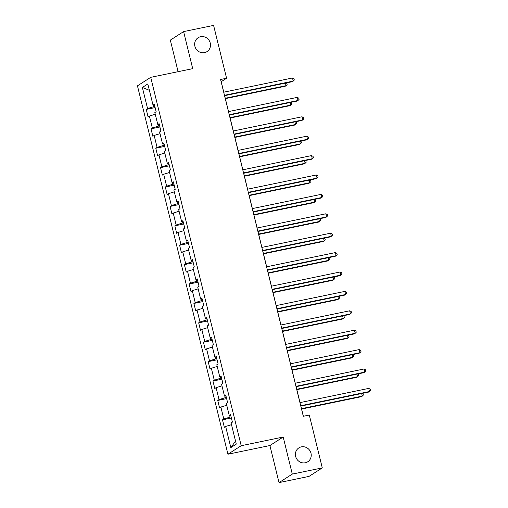 <?xml version="1.0" encoding="UTF-8"?>
<svg xmlns="http://www.w3.org/2000/svg" width="508" height="508" viewBox="0 0 508 508"><rect width="100%" height="100%" fill="white"/><g stroke="black" fill="none" stroke-linecap="round" stroke-linejoin="round"><path stroke-width="0.76" d="M301.358 446.869A8.249 7.785 -122.7 0 1 310.54 451.891A8.249 7.785 -122.7 0 1 307.765 461.772A8.249 7.785 -122.7 0 1 305.27 462.788A8.249 7.785 -122.7 0 1 296.094 457.765A8.249 7.785 -122.7 0 1 298.863 447.885A8.249 7.785 -122.7 0 1 301.358 446.869M200.616 36.709A8.249 7.785 -122.7 0 1 209.798 41.726A8.249 7.785 -122.7 0 1 207.023 51.613A8.249 7.785 -122.7 0 1 204.527 52.629A8.249 7.785 -122.7 0 1 195.345 47.606A8.249 7.785 -122.7 0 1 198.12 37.725A8.249 7.785 -122.7 0 1 200.616 36.709M279.025 482.6L292.291 474.091L283.191 437.032L269.919 445.541L279.025 482.6L309.016 476.402L322.282 467.893L309.302 415.042L303.301 416.281L220.58 79.496L226.574 78.257L213.595 25.4L183.604 31.598L170.332 40.107L178.092 71.679M269.919 445.541L227.933 454.215L137.452 85.846L150.717 77.337L241.198 445.713L227.933 454.215M142.367 87.446L147.561 108.585L146.253 109.423L148.088 116.884L149.396 116.046L152.324 127.984L151.016 128.829L152.851 136.29L154.159 135.446L157.093 147.39L155.785 148.228L157.613 155.689L158.928 154.851L161.855 166.789L160.547 167.627L162.382 175.089L163.69 174.25L166.624 186.188L165.316 187.027L167.145 194.488L168.453 193.65L171.386 205.594L170.078 206.432L171.914 213.893L173.222 213.055L176.155 224.993L174.847 225.831L176.676 233.293L177.984 232.454L180.918 244.392L179.61 245.231L181.445 252.692L182.753 251.854L185.687 263.792L184.372 264.636L186.207 272.098L187.516 271.259L190.449 283.197L189.141 284.036L190.976 291.497L192.284 290.659L195.218 302.597L193.904 303.435L195.739 310.896L197.047 310.058L199.981 321.996L198.672 322.834L200.501 330.302L201.816 329.457L204.743 341.401L203.435 342.24L205.27 349.701L206.578 348.863L209.512 360.801L208.204 361.639L210.033 369.1L211.347 368.262L214.274 380.2L212.966 381.038L214.801 388.499L216.11 387.661L219.043 399.599L217.735 400.444L219.564 407.905L220.872 407.067L223.806 419.005L222.498 419.843L224.333 427.304L225.641 426.466L230.835 447.605L236.284 444.113L231.089 422.974L232.397 422.129L230.569 414.668L229.26 415.506L226.327 403.568L227.635 402.73L225.8 395.268L224.492 396.107L221.558 384.169L222.872 383.33L221.037 375.869L219.729 376.707L216.795 364.769L218.103 363.931L216.268 356.464L214.96 357.308L212.026 345.364L213.341 344.526L211.506 337.064L210.198 337.903L207.264 325.965L208.572 325.126L206.743 317.665L205.429 318.503L202.501 306.565L203.81 305.727L201.974 298.266L200.666 299.104L197.733 287.166L199.041 286.322L197.212 278.86L195.898 279.698L192.97 267.76L194.278 266.922L192.443 259.461L191.135 260.299L188.201 248.361L189.509 247.523L187.681 240.062L186.373 240.9L183.439 228.962L184.747 228.124L182.912 220.656L181.604 221.501L178.67 209.556L179.978 208.718L178.149 201.257L176.841 202.095L173.907 190.157L175.216 189.319L173.38 181.858L172.072 182.696L169.139 170.758L170.453 169.92L168.618 162.458L167.31 163.297L164.376 151.352L165.684 150.514L163.849 143.053L162.541 143.891L159.607 131.953L160.922 131.115L159.087 123.654L157.778 124.492L154.845 112.554L156.153 111.716L154.324 104.254L153.01 105.093L147.822 83.947L142.367 87.446L149.384 90.329M231.108 416.871L230.041 417.093L229.648 415.5M230.765 415.474L229.26 415.506M223.806 419.005L230.041 417.093M220.872 407.067L226.739 405.263M226.339 397.472L225.273 397.688L224.885 396.1M226.003 396.075L224.492 396.107M219.043 399.599L225.273 397.688M216.11 387.661L221.977 385.864M221.577 378.066L220.51 378.289L220.116 376.701M221.234 376.676L219.729 376.707M214.274 380.2L220.51 378.289M211.347 368.262L217.208 366.465M216.814 358.667L215.741 358.889L215.354 357.295M216.471 357.276L214.96 357.308M209.512 360.801L215.741 358.889M206.578 348.863L212.446 347.059M212.046 339.268L210.979 339.49L210.585 337.896M211.703 337.871L210.198 337.903M204.743 341.401L210.979 339.49M201.816 329.457L207.683 327.66M207.283 319.869L206.216 320.084L205.823 318.497M206.94 318.472L205.429 318.503M199.981 321.996L206.216 320.084M197.047 310.058L202.914 308.261M202.514 300.463L201.447 300.685L201.06 299.091M202.171 299.072L200.666 299.104M195.218 302.597L201.447 300.685M192.284 290.659L198.152 288.855M197.752 281.064L196.685 281.286L196.291 279.692M197.409 279.667L195.898 279.698M190.449 283.197L196.685 281.286M187.516 271.259L193.383 269.456M192.983 261.664L191.916 261.88L191.529 260.293M192.64 260.267L191.135 260.299M185.687 263.792L191.916 261.88M182.753 251.854L188.62 250.057M188.22 242.259L187.154 242.481L186.76 240.894M187.877 240.868L186.373 240.9M180.918 244.392L187.154 242.481M177.984 232.454L183.852 230.657M183.451 222.86L182.385 223.082L181.997 221.488M183.109 221.463L181.604 221.501M176.155 224.993L182.385 223.082M173.222 213.055L179.089 211.252M178.689 203.46L177.622 203.683L177.229 202.089M178.346 202.063L176.841 202.095M171.386 205.594L177.622 203.683M168.453 193.65L174.32 191.853M173.92 184.055L172.853 184.277L172.466 182.689M173.584 182.664L172.072 182.696M166.624 186.188L172.853 184.277M163.69 174.25L169.558 172.453M169.158 164.656L168.091 164.878L167.697 163.284M168.815 163.265L167.31 163.297M161.855 166.789L168.091 164.878M158.928 154.851L164.795 153.048M164.395 145.256L163.322 145.478L162.935 143.885M164.052 143.859L162.541 143.891M157.093 147.39L163.322 145.478M154.159 135.446L160.026 133.648M159.626 125.857L158.559 126.073L158.166 124.485M159.283 124.46L157.778 124.492M152.324 127.984L158.559 126.073M149.396 116.046L155.264 114.249M154.864 106.451L153.797 106.674L153.403 105.08M154.521 105.061L153.01 105.093M147.561 108.585L153.797 106.674M292.291 474.091L322.282 467.893M283.191 437.032L241.198 445.713M150.717 77.337L192.71 68.663L183.604 31.598M223.774 92.183L221.196 81.705L226.574 78.257M303.371 416.262L300.876 406.082M300.018 402.603L296.107 386.677M295.256 383.197L291.344 367.278M290.487 363.798L286.576 347.878M285.725 344.399L281.813 328.479M280.956 324.999L277.044 309.074M276.193 305.594L272.282 289.674M271.424 286.195L267.513 270.275M266.662 266.795L262.75 250.869M261.893 247.39L257.981 231.47M257.131 227.99L253.219 212.071M252.362 208.591L248.456 192.672M247.599 189.192L243.688 173.266M242.837 169.786L238.925 153.867M238.068 150.387L234.156 134.468M233.305 130.988L229.394 115.062M228.536 111.582L224.625 95.663M230.835 447.605L235.553 441.128M225.641 426.466L231.508 424.669M146.253 109.423L155.143 107.588M151.016 128.829L159.906 126.987M155.785 148.228L164.668 146.387M160.547 167.627L169.437 165.792M165.316 187.027L174.2 185.191M170.078 206.432L178.968 204.591M174.847 225.831L183.731 223.996M179.61 245.231L188.5 243.395M184.372 264.636L193.262 262.795M189.141 284.036L198.031 282.2M193.904 303.435L202.794 301.6M198.672 322.834L207.562 320.999M203.435 342.24L212.325 340.398M208.204 361.639L217.087 359.804M212.966 381.038L221.856 379.203M217.735 400.444L226.619 398.602M222.498 419.843L231.388 418.008M224.555 95.675L292.348 81.667L293.243 81.09L224.466 95.307M292.475 77.984L293.999 78.765L294.303 80.01L293.243 81.09L292.475 77.984L223.698 92.196M225.355 98.628L285.172 86.265L286.067 85.687L285.433 83.096M225.266 98.26L286.067 85.687L287.128 84.607L286.823 83.363L286.055 82.969M229.318 115.081L297.11 101.067L298.005 100.495L229.229 114.706M297.244 97.384L298.761 98.165L299.066 99.409L298.005 100.495L297.244 97.384L228.467 111.601M234.086 134.48L301.873 120.466L302.774 119.894L233.991 134.112M302.006 116.783L303.53 117.57L303.835 118.808L302.774 119.894L302.006 116.783L233.229 131.001M230.118 118.027L289.941 105.664L290.836 105.093L290.195 102.495M230.029 117.659L290.836 105.093L291.897 104.007L291.592 102.762L290.817 102.368M234.886 137.433L294.704 125.063L295.599 124.492L294.964 121.895M234.798 137.058L295.599 124.492L296.659 123.406L296.354 122.168L295.586 121.768M238.849 153.88L306.642 139.871L307.537 139.294L238.76 153.511M306.775 136.188L308.293 136.969L308.597 138.214L307.537 139.294L306.775 136.188L237.998 150.4M243.618 173.285L311.404 159.271L312.306 158.693L243.523 172.911M311.537 155.588L313.061 156.369L313.366 157.613L312.306 158.693L311.537 155.588L242.761 169.805M248.38 192.684L316.173 178.67L317.068 178.098L248.291 192.316M316.306 174.987L317.824 175.768L318.129 177.013L317.068 178.098L316.306 174.987L247.529 189.205M239.649 156.832L299.466 144.469L300.368 143.891L299.726 141.3M239.56 156.458L300.368 143.891L301.428 142.811L301.123 141.567L300.349 141.167M244.418 176.232L304.235 163.868L305.13 163.297L304.495 160.699M244.323 175.863L305.13 163.297L306.191 162.211L305.886 160.966L305.118 160.572M249.18 195.631L308.997 183.267L309.893 182.696L309.258 180.099M249.091 195.262L309.893 182.696L310.959 181.61L310.655 180.365L309.88 179.972M253.149 212.084L320.935 198.076L321.831 197.498L253.054 211.715M321.069 194.386L322.586 195.174L322.897 196.418L321.831 197.498L321.069 194.386L252.292 208.604M253.949 215.036L313.766 202.673L314.662 202.095L314.027 199.504M253.854 214.662L314.662 202.095L315.722 201.016L315.417 199.771L314.649 199.371M257.912 231.489L325.704 217.475L326.6 216.897L257.823 231.115M325.838 213.792L327.355 214.573L327.66 215.817L326.6 216.897L325.838 213.792L257.054 228.009M258.712 234.436L318.529 222.072L319.424 221.494L318.789 218.904M258.623 234.067L319.424 221.494L320.491 220.415L320.18 219.17L319.411 218.777M262.674 250.889L330.467 236.874L331.362 236.303L262.585 250.514M330.6 233.191L332.118 233.972L332.423 235.217L331.362 236.303L330.6 233.191L261.823 247.409M263.481 253.835L323.298 241.471L324.193 240.9L323.558 238.303M263.385 253.467L324.193 240.9L325.253 239.814L324.949 238.57L324.18 238.176M267.443 270.288L335.236 256.273L336.131 255.702L267.354 269.919M335.369 252.59L336.887 253.378L337.191 254.616L336.131 255.702L335.369 252.59L266.586 266.808M268.243 273.24L328.06 260.877L328.955 260.299L328.32 257.702M268.154 272.866L328.955 260.299L330.016 259.22L329.711 257.975L328.943 257.575M272.205 289.687L339.998 275.679L340.893 275.101L272.117 289.319M340.131 271.996L341.649 272.777L341.954 274.022L340.893 275.101L340.131 271.996L271.355 286.207M273.012 292.64L332.829 280.276L333.724 279.698L333.083 277.108M272.917 292.271L333.724 279.698L334.785 278.619L334.48 277.374L333.712 276.974M276.974 309.093L344.767 295.078L345.662 294.507L276.879 308.718M344.894 291.395L346.418 292.176L346.723 293.421L345.662 294.507L344.894 291.395L276.117 305.613M277.774 312.039L337.591 299.676L338.487 299.104L337.852 296.507M277.685 311.671L338.487 299.104L339.547 298.018L339.242 296.774L338.474 296.38M281.737 328.492L349.529 314.477L350.425 313.906L281.648 328.124M349.663 310.794L351.18 311.575L351.485 312.82L350.425 313.906L349.663 310.794L280.886 325.012M282.537 331.445L342.354 319.075L343.256 318.503L342.614 315.906M282.448 331.07L343.256 318.503L344.316 317.417L344.011 316.179L343.237 315.779M286.506 347.891L354.292 333.883L355.194 333.305L286.41 347.523M354.425 330.194L355.949 330.981L356.254 332.226L355.194 333.305L354.425 330.194L285.648 344.411M287.306 350.844L347.123 338.48L348.018 337.903L347.383 335.312M287.217 350.469L348.018 337.903L349.079 336.823L348.774 335.578L348.005 335.178M291.268 367.297L359.061 353.282L359.956 352.704L291.179 366.922M359.194 349.599L360.712 350.38L361.017 351.625L359.956 352.704L359.194 349.599L290.417 363.817M292.068 370.243L351.885 357.88L352.787 357.302L352.146 354.711M291.979 369.875L352.787 357.302L353.847 356.222L353.543 354.978L352.768 354.584M296.037 386.696L363.823 372.681L364.719 372.11L295.942 386.328M363.957 368.999L365.481 369.78L365.785 371.024L364.719 372.11L363.957 368.999L295.18 383.216M296.837 389.642L356.654 377.279L357.549 376.707L356.914 374.11M296.742 389.274L357.549 376.707L358.61 375.622L358.305 374.377L357.537 373.983M300.8 406.095L368.592 392.087L369.487 391.509L300.711 405.727M368.725 388.398L370.243 389.185L370.548 390.43L369.487 391.509L368.725 388.398L299.942 402.615M301.6 409.048L361.417 396.685L362.312 396.107L361.677 393.516M301.511 408.673L362.312 396.107L363.379 395.027L363.074 393.783L362.299 393.382"/></g></svg>
